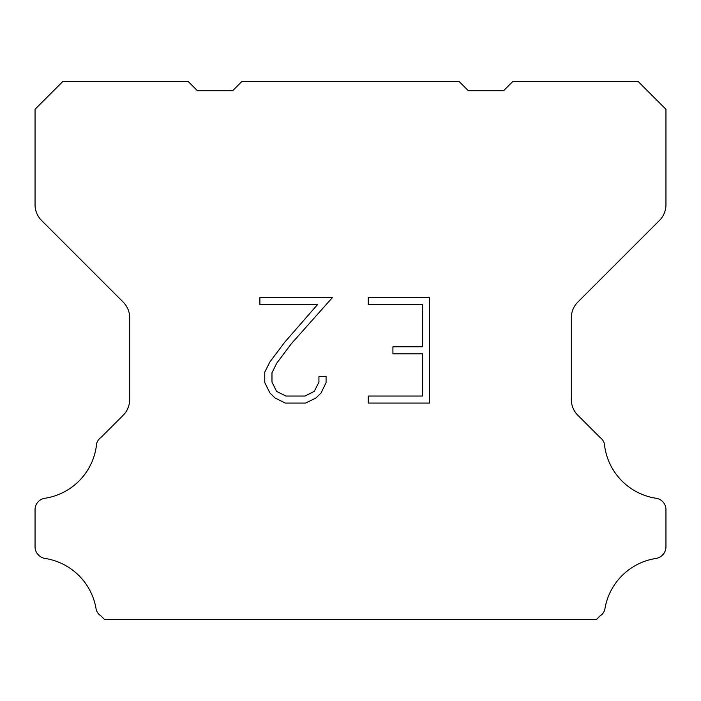 <?xml version="1.0" encoding="UTF-8"?>
<svg xmlns="http://www.w3.org/2000/svg" width="701" height="701" viewBox="0 0 701 701"><rect width="100%" height="100%" fill="white"/><g stroke="black" fill="none" stroke-linecap="round" stroke-linejoin="round"><path stroke-width="1.05" d="M422.449 396.047L422.449 353.856L392.919 353.856L392.919 346.829L422.449 346.829L422.449 304.637L368.27 304.637L368.27 297.61L429.476 297.61L429.476 403.075L368.27 403.075L368.27 396.047L422.449 396.047M326.079 376.332L326.079 382.658L321.067 392.954L315.844 398.072L305.548 403.075L285.289 403.075L275.055 397.993L269.841 392.84L264.759 382.544L264.759 372.108L269.841 362.023L284.737 342.176L317.492 304.637L259.878 304.637L259.878 297.61L332.397 297.61L291.336 343.735L276.702 363.223L271.97 372.844L271.97 382.106L276.571 391.386L285.903 396.047L304.996 396.047L314.267 391.368L318.937 382.106L318.937 376.332L326.079 376.332M241.941 81.439L459.059 81.439L468.338 90.718L503.59 90.718L512.869 81.439L638.12 81.439L665.95 109.277L665.95 204.727A22.266 22.266 0 0 1 659.431 220.473L577.834 302.07A22.266 22.266 0 0 0 571.315 317.816L571.315 399.517A22.266 22.266 0 0 0 577.834 415.264L600.065 437.485A11.137 11.137 0 0 1 604.761 446.817A61.232 61.232 0 0 0 656.224 498.288A11.137 11.137 0 0 1 662.445 501.425L662.69 501.662A11.137 11.137 0 0 1 665.95 509.539L665.95 546.946A11.137 11.137 0 0 1 662.69 554.815L662.208 555.297A11.137 11.137 0 0 1 656.022 558.434A61.232 61.232 0 0 0 604.788 609.668A11.137 11.137 0 0 1 600.1 615.855L596.393 619.561L104.607 619.561L100.9 615.855A11.137 11.137 0 0 1 96.212 609.668A61.232 61.232 0 0 0 44.978 558.434A11.137 11.137 0 0 1 38.792 555.297L38.31 554.815A11.137 11.137 0 0 1 35.05 546.946L35.05 509.539A11.137 11.137 0 0 1 38.31 501.662L38.555 501.425A11.137 11.137 0 0 1 44.776 498.288A61.232 61.232 0 0 0 96.239 446.817A11.137 11.137 0 0 1 100.935 437.485L123.166 415.264A22.266 22.266 0 0 0 129.685 399.517L129.685 317.816A22.266 22.266 0 0 0 123.166 302.07L41.569 220.473A22.266 22.266 0 0 1 35.05 204.727L35.05 109.277L62.88 81.439L188.131 81.439L197.41 90.718L232.662 90.718L241.941 81.439"/></g></svg>
